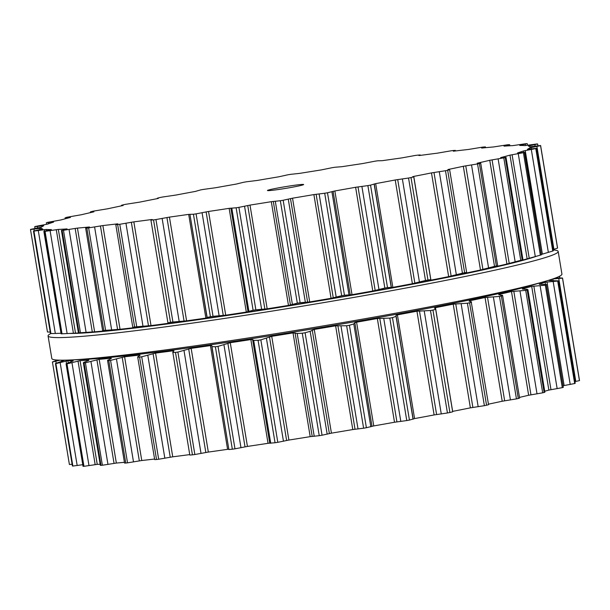 <?xml version="1.0" encoding="UTF-8"?>
<svg xmlns="http://www.w3.org/2000/svg" width="610" height="610" viewBox="0 0 610 610"><rect width="100%" height="100%" fill="white"/><g stroke="black" fill="none" stroke-linecap="round" stroke-linejoin="round"><path stroke-width="0.91" d="M86.811 359.282A244.77 11.529 170.6 0 1 81.961 359.519L69.006 360.037A258.526 12.177 170.6 0 1 51.812 358.52A258.526 12.177 170.6 0 0 69.006 360.037A258.526 12.177 170.6 0 0 74.123 359.786A258.526 12.177 170.6 0 1 69.006 360.037L81.961 359.519A244.77 11.529 170.6 0 0 86.811 359.282A244.77 11.529 170.6 0 0 315.347 328.432A244.77 11.529 170.6 0 0 533.712 284.733A244.77 11.529 170.6 0 1 315.347 328.432A244.77 11.529 170.6 0 1 86.811 359.282M82.472 333.075A244.77 11.529 170.6 0 1 69.456 333.449A244.77 11.529 170.6 0 0 82.472 333.075A244.77 11.529 170.6 0 0 323.163 300.181A244.77 11.529 170.6 0 0 536.64 256.2A244.77 11.529 170.6 0 1 323.163 300.181A244.77 11.529 170.6 0 1 82.472 333.075M70.386 337.193A258.526 12.177 170.6 0 1 48.076 335.927A258.526 12.177 170.6 0 1 50.851 333.556A258.526 12.177 170.6 0 0 48.076 335.927L51.812 358.52L48.076 335.927A258.526 12.177 170.6 0 0 70.386 337.193A258.526 12.177 170.6 0 0 357.452 296.796A258.526 12.177 170.6 0 0 558.188 251.48A258.526 12.177 170.6 0 1 357.452 296.796A258.526 12.177 170.6 0 1 70.386 337.193M553.239 249.97A258.526 12.177 170.6 0 1 558.188 251.48L561.924 274.073A258.526 12.177 170.6 0 1 546.141 281.05A258.526 12.177 170.6 0 1 315.507 327.204A258.526 12.177 170.6 0 1 74.123 359.786A258.526 12.177 170.6 0 0 315.507 327.204A258.526 12.177 170.6 0 0 546.141 281.05A258.526 12.177 170.6 0 0 561.924 274.073L558.188 251.48A258.526 12.177 170.6 0 0 553.239 249.97M409.783 177.784A258.526 12.177 170.6 0 1 408.547 178.021L395.219 179.98A247.751 11.674 170.6 0 1 385.543 181.803A247.751 11.674 170.6 0 1 375.676 183.633L370.537 185.12A258.526 12.177 170.6 0 1 369.21 185.364A258.526 12.177 170.6 0 1 367.876 185.608L355.615 187.278A247.751 11.674 170.6 0 1 345.29 189.123A247.751 11.674 170.6 0 1 334.852 190.96L327.486 192.768A258.526 12.177 170.6 0 1 326.098 193.012A258.526 12.177 170.6 0 1 324.703 193.248L313.891 194.59A247.751 11.674 170.6 0 1 303.223 196.397A247.751 11.674 170.6 0 1 292.533 198.189L283.162 200.255A258.526 12.177 170.6 0 1 281.751 200.492A258.526 12.177 170.6 0 1 280.341 200.72L271.298 201.681A247.751 11.674 170.6 0 1 260.623 203.404A247.751 11.674 170.6 0 1 250.001 205.097L238.906 207.362A258.526 12.177 170.6 0 1 237.526 207.575A258.526 12.177 170.6 0 1 236.139 207.789L229.139 208.345A247.751 11.674 170.6 0 1 218.776 209.931A247.751 11.674 170.6 0 1 208.544 211.464L196.077 213.858A258.526 12.177 170.6 0 1 194.758 214.049A258.526 12.177 170.6 0 1 193.439 214.247L188.696 214.377A247.751 11.674 170.6 0 1 178.966 215.772A247.751 11.674 170.6 0 1 169.427 217.107L155.954 219.554A258.526 12.177 170.6 0 1 154.742 219.722A258.526 12.177 170.6 0 1 153.537 219.89L150.922 220.096L152.218 219.516L151.196 219.592A247.751 11.674 170.6 0 1 142.382 220.759A247.751 11.674 170.6 0 1 133.842 221.857L119.781 224.282A258.526 12.177 170.6 0 1 118.706 224.411A258.526 12.177 170.6 0 1 117.646 224.549L115.793 224.655L117.783 223.832A247.751 11.674 170.6 0 1 110.158 224.732A247.751 11.674 170.6 0 1 102.869 225.555L88.633 227.888A258.526 12.177 170.6 0 1 87.741 227.987A258.526 12.177 170.6 0 1 86.856 228.079L85.659 228.117L89.464 226.973A247.751 11.674 170.6 0 1 83.257 227.576A247.751 11.674 170.6 0 1 77.447 228.102L63.478 230.275A258.526 12.177 170.6 0 1 62.784 230.328A258.526 12.177 170.6 0 1 62.106 230.382L67.1 228.91A247.751 11.674 170.6 0 1 62.51 229.2A247.751 11.674 170.6 0 1 58.339 229.413L45.064 231.358A258.526 12.177 170.6 0 1 44.599 231.365A258.526 12.177 170.6 0 1 44.141 231.381L51.377 229.589A247.751 11.674 170.6 0 1 48.533 229.558A247.751 11.674 170.6 0 1 46.147 229.452L33.962 231.106A258.526 12.177 170.6 0 1 33.733 231.076A258.526 12.177 170.6 0 1 33.512 231.045L42.769 228.994A247.751 11.674 170.6 0 1 41.762 228.643A247.751 11.674 170.6 0 1 41.221 228.216L30.5 229.535A258.526 12.177 170.6 0 1 30.515 229.459A258.526 12.177 170.6 0 1 30.546 229.39L41.533 227.133A247.751 11.674 170.6 0 1 42.395 226.478A247.751 11.674 170.6 0 1 43.722 225.746L34.793 226.684A258.526 12.177 170.6 0 1 35.052 226.569A258.526 12.177 170.6 0 1 35.319 226.462L47.717 224.076A247.751 11.674 170.6 0 1 50.416 223.13A247.751 11.674 170.6 0 1 53.566 222.109L46.695 222.642A258.526 12.177 170.6 0 1 47.199 222.498A258.526 12.177 170.6 0 1 47.702 222.353L61.13 219.905A247.751 11.674 170.6 0 1 65.583 218.693A247.751 11.674 170.6 0 1 70.463 217.427L65.865 217.534A258.526 12.177 170.6 0 1 66.581 217.358A258.526 12.177 170.6 0 1 67.313 217.183L81.351 214.743A247.751 11.674 170.6 0 1 87.436 213.317A247.751 11.674 170.6 0 1 93.894 211.838L90.402 211.906L91.706 211.517A258.526 12.177 170.6 0 1 92.629 211.312A258.526 12.177 170.6 0 1 93.551 211.106L107.787 208.765A247.751 11.674 170.6 0 1 115.305 207.156A247.751 11.674 170.6 0 1 123.151 205.501L121.459 205.303L123.441 204.769A258.526 12.177 170.6 0 1 124.531 204.548A258.526 12.177 170.6 0 1 125.622 204.319L139.621 202.139A247.751 11.674 170.6 0 1 148.344 200.393A247.751 11.674 170.6 0 1 157.342 198.624L158.417 198.357L157.334 198.181L160.095 197.495A258.526 12.177 170.6 0 1 161.322 197.259A258.526 12.177 170.6 0 1 162.557 197.022L175.886 195.063A247.751 11.674 170.6 0 1 185.562 193.24A247.751 11.674 170.6 0 1 195.429 191.41L200.56 189.923A258.526 12.177 170.6 0 1 201.895 189.679A258.526 12.177 170.6 0 1 203.229 189.435L215.49 187.758A247.751 11.674 170.6 0 1 225.807 185.92A247.751 11.674 170.6 0 1 236.245 184.075L243.611 182.276A258.526 12.177 170.6 0 1 245.006 182.032A258.526 12.177 170.6 0 1 246.394 181.788L257.214 180.453A247.751 11.674 170.6 0 1 267.874 178.638A247.751 11.674 170.6 0 1 278.572 176.847L287.943 174.78A258.526 12.177 170.6 0 1 289.346 174.551A258.526 12.177 170.6 0 1 290.756 174.323L299.807 173.354A247.751 11.674 170.6 0 1 310.482 171.639A247.751 11.674 170.6 0 1 321.104 169.946L332.191 167.681A258.526 12.177 170.6 0 1 333.579 167.468A258.526 12.177 170.6 0 1 334.959 167.247L341.958 166.69A247.751 11.674 170.6 0 1 352.321 165.112A247.751 11.674 170.6 0 1 362.561 163.571L375.028 161.185A258.526 12.177 170.6 0 1 376.347 160.987A258.526 12.177 170.6 0 1 377.666 160.796L382.401 160.666A247.751 11.674 170.6 0 1 392.138 159.271A247.751 11.674 170.6 0 1 401.67 157.929L415.143 155.481A258.526 12.177 170.6 0 1 416.355 155.321A258.526 12.177 170.6 0 1 417.568 155.153L420.183 154.948L418.887 155.527L419.901 155.451A247.751 11.674 170.6 0 1 428.716 154.284A247.751 11.674 170.6 0 1 437.256 153.186L451.324 150.761A258.526 12.177 170.6 0 1 452.391 150.624A258.526 12.177 170.6 0 1 453.459 150.495L455.312 150.388L453.321 151.204A247.751 11.674 170.6 0 1 460.946 150.312A247.751 11.674 170.6 0 1 468.236 149.488L482.464 147.147A258.526 12.177 170.6 0 1 483.364 147.056A258.526 12.177 170.6 0 1 484.248 146.964L485.446 146.926L481.641 148.07A247.751 11.674 170.6 0 1 487.847 147.468A247.751 11.674 170.6 0 1 493.658 146.941L507.627 144.768A258.526 12.177 170.6 0 1 508.313 144.715A258.526 12.177 170.6 0 1 508.999 144.661L504.005 146.133A247.751 11.674 170.6 0 1 508.595 145.843A247.751 11.674 170.6 0 1 512.758 145.63L526.041 143.685A258.526 12.177 170.6 0 1 526.506 143.67A258.526 12.177 170.6 0 1 526.964 143.663L519.728 145.454A247.751 11.674 170.6 0 1 522.572 145.477A247.751 11.674 170.6 0 1 524.958 145.592L537.143 143.937A258.526 12.177 170.6 0 1 537.372 143.968A258.526 12.177 170.6 0 1 537.593 143.998L528.336 146.049A247.751 11.674 170.6 0 1 529.343 146.4A247.751 11.674 170.6 0 1 529.884 146.827L540.605 145.508A258.526 12.177 170.6 0 1 540.582 145.576A258.526 12.177 170.6 0 1 540.559 145.653L529.564 147.91A247.751 11.674 170.6 0 1 528.71 148.565A247.751 11.674 170.6 0 1 527.383 149.298L536.312 148.36A258.526 12.177 170.6 0 1 536.053 148.466A258.526 12.177 170.6 0 1 535.786 148.581L523.388 150.967A247.751 11.674 170.6 0 1 520.688 151.913A247.751 11.674 170.6 0 1 517.539 152.927L524.402 152.401A258.526 12.177 170.6 0 1 523.906 152.546A258.526 12.177 170.6 0 1 523.403 152.691L509.975 155.138A247.751 11.674 170.6 0 1 505.522 156.343A247.751 11.674 170.6 0 1 500.642 157.616L505.24 157.51A258.526 12.177 170.6 0 1 504.516 157.685A258.526 12.177 170.6 0 1 503.791 157.86L489.746 160.293A247.751 11.674 170.6 0 1 483.669 161.726A247.751 11.674 170.6 0 1 477.211 163.205L480.703 163.137L479.399 163.526A258.526 12.177 170.6 0 1 478.476 163.732A258.526 12.177 170.6 0 1 477.554 163.93L463.318 166.278A247.751 11.674 170.6 0 1 455.8 167.887A247.751 11.674 170.6 0 1 447.953 169.534L449.646 169.74L447.664 170.274A258.526 12.177 170.6 0 1 446.573 170.495A258.526 12.177 170.6 0 1 445.483 170.724L431.483 172.904A247.751 11.674 170.6 0 1 422.753 174.651A247.751 11.674 170.6 0 1 413.763 176.412L412.688 176.686L413.763 176.862L411.01 177.548A258.526 12.177 170.6 0 1 409.783 177.784M302.064 184.433A18.338 0.862 -9.4 0 0 281.698 187.3A18.338 0.862 -9.4 0 0 267.454 190.518A18.338 0.862 -9.4 0 0 285.693 188.376A18.338 0.862 -9.4 0 0 303.643 184.525A18.338 0.862 -9.4 0 0 302.064 184.433M408.547 178.021L425.505 280.478A258.526 12.177 -9.4 0 0 426.741 280.242A258.526 12.177 -9.4 0 0 427.968 280.005L430.782 279.647L413.763 176.862M425.505 280.478L412.39 283.703A247.751 11.674 -9.4 0 1 402.714 285.526A247.751 11.674 -9.4 0 1 392.848 287.356L387.502 287.577A258.526 12.177 -9.4 0 1 386.168 287.821A258.526 12.177 -9.4 0 1 384.841 288.065L372.786 291A247.751 11.674 -9.4 0 1 362.462 292.846A247.751 11.674 -9.4 0 1 352.023 294.683L344.452 295.225A258.526 12.177 -9.4 0 1 343.056 295.469A258.526 12.177 -9.4 0 1 341.669 295.705L331.062 298.313A247.751 11.674 -9.4 0 1 320.395 300.12A247.751 11.674 -9.4 0 1 309.705 301.912L300.128 302.712A258.526 12.177 -9.4 0 1 298.717 302.949A258.526 12.177 -9.4 0 1 297.306 303.178L288.469 305.404A247.751 11.674 -9.4 0 1 277.794 307.127A247.751 11.674 -9.4 0 1 267.172 308.82L255.872 309.819A258.526 12.177 -9.4 0 1 254.484 310.033A258.526 12.177 -9.4 0 1 253.104 310.246L246.31 312.068A247.751 11.674 -9.4 0 1 235.948 313.654A247.751 11.674 -9.4 0 1 225.715 315.187L213.035 316.315A258.526 12.177 -9.4 0 1 211.716 316.506A258.526 12.177 -9.4 0 1 210.404 316.704L207.004 317.444L189.969 214.575L207.209 317.81L205.867 318.1A247.751 11.674 -9.4 0 1 196.13 319.495A247.751 11.674 -9.4 0 1 186.599 320.829L172.92 322.011A258.526 12.177 -9.4 0 1 171.707 322.179A258.526 12.177 -9.4 0 1 170.495 322.339L167.933 322.858L150.922 220.096M430.729 279.7L429.859 280.257L430.934 280.135A247.751 11.674 -9.4 0 0 439.924 278.373A247.751 11.674 -9.4 0 0 448.655 276.627L462.441 273.173A258.526 12.177 -9.4 0 0 463.539 272.952A258.526 12.177 -9.4 0 0 464.629 272.731L466.642 272.434L449.646 169.74M466.375 272.579L464.462 273.318M465.094 273.074L465.125 273.257A247.751 11.674 -9.4 0 0 472.971 271.61A247.751 11.674 -9.4 0 0 480.489 270.001L494.512 266.387A258.526 12.177 -9.4 0 0 495.442 266.181A258.526 12.177 -9.4 0 0 496.357 265.983L497.043 265.998L496.357 265.983L479.399 163.526M497.043 265.998L494.153 266.913M494.367 266.844L494.382 266.928A247.751 11.674 -9.4 0 0 500.841 265.449A247.751 11.674 -9.4 0 0 506.918 264.016L520.757 260.317A258.526 12.177 -9.4 0 0 521.481 260.142A258.526 12.177 -9.4 0 0 522.198 259.959L521.802 260.157L522.198 259.959L505.24 157.51M521.802 260.157L518.02 261.255M517.806 261.316L517.814 261.339A247.751 11.674 -9.4 0 0 522.694 260.073A247.751 11.674 -9.4 0 0 527.147 258.861L540.361 255.148A258.526 12.177 -9.4 0 0 540.864 255.003A258.526 12.177 -9.4 0 0 541.367 254.858L524.753 152.248M525.225 150.578L542.374 254.134L541.649 254.347M542.374 254.134L552.744 251.038A258.526 12.177 -9.4 0 0 553.011 250.923A258.526 12.177 -9.4 0 0 553.278 250.817L536.404 148.291M553.178 249.604L557.525 248.11A258.526 12.177 -9.4 0 0 557.548 248.034A258.526 12.177 -9.4 0 0 557.563 247.965L540.605 145.508L557.563 247.965M169.367 323.117L168.047 322.904M169.321 323.102L168.368 323.315A247.751 11.674 -9.4 0 1 159.553 324.482A247.751 11.674 -9.4 0 1 151.013 325.58L136.739 326.739A258.526 12.177 -9.4 0 1 135.672 326.868A258.526 12.177 -9.4 0 1 134.604 326.998L132.789 327.326L115.793 224.655M135.489 327.417L133.178 327.372M102.869 225.555L120.04 329.278A247.751 11.674 -9.4 0 0 127.33 328.454A247.751 11.674 -9.4 0 0 134.955 327.555L134.932 327.402M120.04 329.278L105.599 330.346A258.526 12.177 -9.4 0 1 104.706 330.445A258.526 12.177 -9.4 0 1 103.814 330.536C102.373 330.696 102.259 330.757 103.456 330.727C102.259 330.757 102.373 330.696 103.814 330.536L86.856 228.079M106.735 330.628L103.456 330.727M77.447 228.102L94.619 331.825A247.751 11.674 -9.4 0 0 100.429 331.299A247.751 11.674 -9.4 0 0 106.636 330.696L106.62 330.628M94.619 331.825L80.436 332.724A258.526 12.177 -9.4 0 1 79.75 332.785A258.526 12.177 -9.4 0 1 79.064 332.839L79.78 332.846L79.064 332.839L62.106 230.382M83.936 332.641L79.78 332.846M58.339 229.413L75.51 333.136A247.751 11.674 -9.4 0 0 78.919 332.969A247.751 11.674 -9.4 0 0 79.681 332.923A247.751 11.674 -9.4 0 0 84.271 332.633L84.271 332.618M75.51 333.136L62.029 333.807A258.526 12.177 -9.4 0 1 61.557 333.822A258.526 12.177 -9.4 0 1 61.099 333.838L43.851 231.342M38.293 230.603L55.319 333.479L60.718 333.251M55.319 333.479L50.92 333.563A258.526 12.177 -9.4 0 1 50.691 333.533A258.526 12.177 -9.4 0 1 50.47 333.502L33.451 231.015M50.18 332.092L47.458 331.992L30.5 229.535L47.458 331.985M529.678 258.152L523.952 259.761A243.169 11.453 170.6 0 1 305.595 302.934A243.169 11.453 170.6 0 1 83.898 332.694A243.169 11.453 170.6 0 1 83.151 332.732L78.919 332.969M469.075 301.165L469.677 300.776L469.075 301.165L471.21 301.798C472.003 302.019 471.469 302.346 469.601 302.773A258.526 12.177 -9.4 0 1 468.511 303.002A258.526 12.177 -9.4 0 1 467.412 303.223L453.207 304.138A247.751 11.674 -9.4 0 1 444.484 305.885A247.751 11.674 -9.4 0 1 435.487 307.654L434.472 308.103L435.647 309.034L452.666 411.819L449.905 412.505A258.526 12.177 170.6 0 1 448.678 412.741A258.526 12.177 170.6 0 1 447.443 412.978L434.114 414.937A247.751 11.674 170.6 0 1 424.438 416.76A247.751 11.674 170.6 0 1 414.571 418.59L409.44 420.076A258.526 12.177 170.6 0 1 408.105 420.32A258.526 12.177 170.6 0 1 406.771 420.564L394.51 422.242A247.751 11.674 170.6 0 1 384.193 424.08A247.751 11.674 170.6 0 1 373.755 425.925L366.389 427.724A258.526 12.177 170.6 0 1 364.993 427.968A258.526 12.177 170.6 0 1 363.606 428.212L352.786 429.547A247.751 11.674 170.6 0 1 342.126 431.361A247.751 11.674 170.6 0 1 331.428 433.153L322.057 435.22A258.526 12.177 170.6 0 1 320.654 435.449A258.526 12.177 170.6 0 1 319.243 435.677L310.193 436.646A247.751 11.674 170.6 0 1 299.518 438.361A247.751 11.674 170.6 0 1 288.896 440.054L277.809 442.319A258.526 12.177 170.6 0 1 276.421 442.532A258.526 12.177 170.6 0 1 275.041 442.753L268.042 443.31A247.751 11.674 170.6 0 1 257.679 444.888A247.751 11.674 170.6 0 1 247.439 446.428L234.972 448.815A258.526 12.177 170.6 0 1 233.653 449.013A258.526 12.177 170.6 0 1 232.334 449.204L228.872 449.532L211.815 345.649L210.427 345.611L227.599 449.334A247.751 11.674 170.6 0 1 217.862 450.729A247.751 11.674 170.6 0 1 208.33 452.071L194.857 454.519A258.526 12.177 170.6 0 1 193.644 454.679A258.526 12.177 170.6 0 1 192.432 454.846L189.817 455.052L172.805 352.298L173.964 350.872M228.811 449.196L227.599 449.334M189.74 454.603A247.751 11.674 170.6 0 1 181.284 455.716A247.751 11.674 170.6 0 1 172.744 456.814L158.676 459.238A258.526 12.177 170.6 0 1 157.609 459.376A258.526 12.177 170.6 0 1 156.541 459.505L154.688 459.612L137.692 356.949L140.094 355.264L139.507 355.066L139.591 355.584M154.589 459.04A247.751 11.674 170.6 0 1 149.053 459.688A247.751 11.674 170.6 0 1 141.764 460.512L127.536 462.853A258.526 12.177 170.6 0 1 126.636 462.944A258.526 12.177 170.6 0 1 125.751 463.036L124.554 463.074L107.566 360.479L111.241 358.527M124.425 462.319A247.751 11.674 170.6 0 1 122.152 462.532A247.751 11.674 170.6 0 1 116.342 463.059L102.373 465.232A258.526 12.177 170.6 0 1 101.687 465.285A258.526 12.177 170.6 0 1 101.001 465.338L100.33 465.323L83.356 362.79L84.043 362.881A258.526 12.177 -9.4 0 0 84.721 362.828A258.526 12.177 -9.4 0 0 85.415 362.775L102.373 465.232M100.147 464.225A247.751 11.674 170.6 0 1 97.242 464.37L83.959 466.314A258.526 12.177 170.6 0 1 83.494 466.33A258.526 12.177 170.6 0 1 83.036 466.337L66.078 363.88A258.526 12.177 -9.4 0 0 66.536 363.873A258.526 12.177 -9.4 0 0 67.001 363.857L83.959 466.314M82.487 464.736L72.857 466.063A258.526 12.177 170.6 0 1 72.628 466.032A258.526 12.177 170.6 0 1 72.407 466.002L55.449 363.545A258.526 12.177 -9.4 0 0 55.67 363.583A258.526 12.177 -9.4 0 0 55.899 363.606L72.857 466.063M72.064 464.279L69.395 464.492L52.437 362.035L69.395 464.492M552.744 278.968L562.496 278.152A258.526 12.177 -9.4 0 0 562.519 278.084A258.526 12.177 -9.4 0 0 562.542 278.015L579.5 380.465A258.526 12.177 170.6 0 1 579.485 380.541A258.526 12.177 170.6 0 1 579.454 380.609L575.024 381.601M539.286 284.29L539.957 284.336L539.263 284.168A247.751 11.674 -9.4 0 0 542.412 283.147A247.751 11.674 -9.4 0 0 545.111 282.201L557.715 281.08A258.526 12.177 -9.4 0 0 557.99 280.974A258.526 12.177 -9.4 0 0 558.249 280.859L575.207 383.316A258.526 12.177 170.6 0 1 574.948 383.431A258.526 12.177 170.6 0 1 574.681 383.537L563.388 385.673M522.404 289.079L522.366 288.85A247.751 11.674 -9.4 0 0 527.246 287.584A247.751 11.674 -9.4 0 0 531.699 286.372L545.34 285.198A258.526 12.177 -9.4 0 0 545.843 285.045A258.526 12.177 -9.4 0 0 546.339 284.9L563.304 387.358A258.526 12.177 170.6 0 1 562.801 387.502A258.526 12.177 170.6 0 1 562.298 387.647L548.87 390.095A247.751 11.674 170.6 0 1 544.722 391.224M498.995 294.798L498.934 294.439A247.751 11.674 -9.4 0 0 505.393 292.96A247.751 11.674 -9.4 0 0 511.477 291.527L525.728 290.368A258.526 12.177 -9.4 0 0 526.453 290.185A258.526 12.177 -9.4 0 0 527.177 290.009L527.909 289.659L544.89 392.207L544.135 392.466A258.526 12.177 170.6 0 1 543.418 392.642A258.526 12.177 170.6 0 1 542.687 392.817L528.649 395.257A247.751 11.674 170.6 0 1 522.564 396.683A247.751 11.674 170.6 0 1 519.484 397.4M498.759 294.767L502.609 295.484L519.598 398.094L518.294 398.483A258.526 12.177 170.6 0 1 517.371 398.688A258.526 12.177 170.6 0 1 516.449 398.894L502.213 401.235A247.751 11.674 170.6 0 1 494.695 402.844A247.751 11.674 170.6 0 1 488.45 404.163M471.21 301.798L488.541 404.697L486.559 405.231A258.526 12.177 170.6 0 1 485.468 405.452A258.526 12.177 170.6 0 1 484.378 405.68L470.379 407.861A247.751 11.674 170.6 0 1 461.656 409.607A247.751 11.674 170.6 0 1 452.658 411.376L452.589 411.384M211.838 346.655L215.376 346.747A258.526 12.177 -9.4 0 0 216.695 346.556A258.526 12.177 -9.4 0 0 218.006 346.366L230.267 342.706A247.751 11.674 -9.4 0 0 240.508 341.165A247.751 11.674 -9.4 0 0 250.87 339.579L252.609 339.556L253.699 340.372L258.076 340.296A258.526 12.177 -9.4 0 0 259.463 340.083A258.526 12.177 -9.4 0 0 260.844 339.861L271.724 336.331A247.751 11.674 -9.4 0 0 282.354 334.638A247.751 11.674 -9.4 0 0 293.021 332.923L297.192 333.464L302.278 333.228A258.526 12.177 -9.4 0 0 303.688 332.991A258.526 12.177 -9.4 0 0 305.099 332.763L310.154 331.329L314.257 329.43A247.751 11.674 -9.4 0 0 324.955 327.631A247.751 11.674 -9.4 0 0 335.614 325.824L346.64 325.755A258.526 12.177 -9.4 0 0 348.035 325.511A258.526 12.177 -9.4 0 0 349.423 325.275L353.792 323.91L354.845 322.743L356.583 322.202A247.751 11.674 -9.4 0 0 367.022 320.357A247.751 11.674 -9.4 0 0 377.338 318.519L389.813 318.107A258.526 12.177 -9.4 0 0 391.147 317.863A258.526 12.177 -9.4 0 0 392.474 317.627L396.027 316.369L396.004 315.37L397.407 314.867A247.751 11.674 -9.4 0 0 407.267 313.037A247.751 11.674 -9.4 0 0 416.943 311.214L430.485 310.52A258.526 12.177 -9.4 0 0 431.712 310.284A258.526 12.177 -9.4 0 0 432.947 310.048L449.905 412.505M435.563 308.919C435.982 309.209 435.113 309.583 432.947 310.048M469.776 301.37L469.677 300.776A247.751 11.674 -9.4 0 0 477.523 299.121A247.751 11.674 -9.4 0 0 485.041 297.512L502.213 401.235M501.877 295.209C503.021 295.37 502.838 295.644 501.336 296.025A258.526 12.177 -9.4 0 1 500.413 296.231A258.526 12.177 -9.4 0 1 499.491 296.437L485.041 297.512M522.633 289.102L526.636 289.369C528.1 289.468 528.275 289.681 527.177 290.009L544.135 392.466M539.957 284.336L544.738 284.451C546.476 284.481 547.01 284.634 546.339 284.9L563.304 387.358M549.084 280.554L558.249 280.859L575.207 383.316M172.882 352.115C172.477 352.542 173.347 352.633 175.474 352.389A258.526 12.177 -9.4 0 0 176.679 352.229A258.526 12.177 -9.4 0 0 177.891 352.062L191.159 348.348A247.751 11.674 -9.4 0 0 200.69 347.006A247.751 11.674 -9.4 0 0 210.427 345.611M549.114 280.577L549.107 280.531A247.751 11.674 -9.4 0 0 550.433 279.799A247.751 11.674 -9.4 0 0 550.639 279.662M555.397 278.023L562.542 278.015L579.5 380.465M173.934 350.948L172.927 350.826L173.095 351.878M138.012 356.591C137.242 357.071 137.761 357.224 139.583 357.048A258.526 12.177 -9.4 0 0 140.643 356.919A258.526 12.177 -9.4 0 0 141.711 356.789L155.573 353.091A247.751 11.674 -9.4 0 0 164.113 351.993A247.751 11.674 -9.4 0 0 172.927 350.826M559.149 276.444A258.526 12.177 -9.4 0 1 559.309 276.467A258.526 12.177 -9.4 0 1 559.53 276.498L558.714 276.65M140.094 355.264L139.507 355.066A247.751 11.674 -9.4 0 1 131.882 355.965A247.751 11.674 -9.4 0 1 124.593 356.789L110.57 360.396L127.536 462.853M108.29 359.938C107.177 360.464 107.337 360.678 108.793 360.579A258.526 12.177 -9.4 0 0 109.678 360.487A258.526 12.177 -9.4 0 0 110.57 360.396M111.34 358.474L111.188 358.207A247.751 11.674 -9.4 0 1 104.981 358.81A247.751 11.674 -9.4 0 1 99.171 359.336L85.415 362.775M101.001 465.338L84.043 362.881C82.998 362.904 83.189 362.63 84.622 362.058L88.862 360.342M88.541 360.487L88.824 360.144A247.751 11.674 -9.4 0 1 84.233 360.434A247.751 11.674 -9.4 0 1 80.07 360.647L67.001 363.857M83.036 466.337L66.078 363.88L73.116 360.929M73.2 360.853L73.101 360.823A247.751 11.674 -9.4 0 1 70.257 360.792A247.751 11.674 -9.4 0 1 67.87 360.685L55.899 363.606M72.407 466.002L55.449 363.545L64.5 360.258A247.751 11.674 -9.4 0 1 64.302 360.174M59.978 360.174L52.437 362.035A258.526 12.177 -9.4 0 1 52.452 361.966A258.526 12.177 -9.4 0 1 52.475 361.89L57.805 360.098M489.189 295.72A243.169 11.453 170.6 0 1 127.642 355.569M411.01 177.548L427.968 280.005M402.379 179.004L419.405 281.881M397.712 179.584L414.853 283.139M395.219 179.98L412.39 283.703M413.763 176.412L430.934 280.135M375.676 183.633L392.848 287.356M431.483 172.904L448.655 276.627M374.25 183.968L391.391 287.523M433.992 172.485L451.141 276.04M374.159 184.281L391.185 287.15M439.291 171.761L456.326 274.637M370.537 185.12L387.502 287.577M445.483 170.724L462.441 273.173M367.876 185.608L384.841 288.065M447.664 170.274L464.629 272.731M361.913 186.507L378.947 289.376M358.017 186.919L375.165 290.474M355.615 187.278L372.786 291M334.852 190.96L352.023 294.683M463.318 166.278L480.489 270.001M333.09 191.342L350.231 294.897M465.765 165.844L482.914 269.399M331.924 191.83L348.958 294.699M471.538 164.997L488.564 267.874M327.486 192.768L344.452 295.225M477.554 163.93L494.512 266.387M324.703 193.248L341.669 295.705M319.129 194.041L336.163 296.91M316.125 194.277L333.266 297.832M313.891 194.59L331.062 298.313M292.533 198.189L309.705 301.912M489.746 160.293L506.918 264.016M290.482 198.601L307.623 302.156M492.064 159.866L509.205 263.421M288.286 199.241L305.32 302.118M498.126 158.92L515.153 261.789M283.162 200.255L300.128 302.712M503.791 157.86L520.757 260.317M280.341 200.72L297.306 303.178M275.323 201.376L292.358 304.245M273.303 201.43L290.444 304.985M271.298 201.681L288.469 305.404M250.001 205.097L267.172 308.82M509.975 155.138L527.147 258.861M247.729 205.524L264.87 309.079M512.087 154.726L529.228 258.282M244.564 206.302L261.591 309.178M518.256 153.712L535.29 256.581M238.906 207.362L255.872 309.819M523.403 152.691L540.361 255.148M236.139 207.789L253.104 310.246M524.402 152.401L541.367 254.858M231.831 208.285L248.865 311.161M230.854 208.155L247.995 311.71M229.139 208.345L246.31 312.068M208.544 211.464L225.715 315.187M523.388 150.967L523.601 152.279M206.119 211.899L223.268 315.454M202.085 212.791L219.112 315.667M531.318 149.526L548.352 252.395M196.077 213.858L213.035 316.315M535.786 148.581L552.744 251.038M193.439 214.247L210.404 316.704M536.312 148.36L553.278 250.817M188.696 214.377L205.867 318.1M169.427 217.107L186.599 320.829M529.564 147.91L529.755 149.053M166.926 217.534L184.075 321.089M531.081 147.559L531.295 148.84M162.146 218.517L179.172 321.386M536.914 146.499L553.941 249.368M155.954 219.554L172.92 322.011M540.559 145.653L557.525 248.11M153.537 219.89L170.495 322.339M133.842 221.857L151.013 325.58M131.341 222.261L148.482 325.816M529.48 145.752L529.617 146.56M125.95 223.29L142.976 326.167M534.871 144.715L535.107 146.133M119.781 224.282L136.739 326.739M117.646 224.549L134.604 326.998M100.436 225.929L117.577 329.484M94.603 226.989L111.638 329.858M525.256 144.234L525.469 145.554M88.633 227.888L105.599 330.346M75.16 228.422L92.301 331.985M69.067 229.482L86.094 332.351M508.351 145.066L508.481 145.851M63.478 230.275L80.436 332.724M56.272 229.68L73.413 333.243M50.104 230.702L67.13 333.571M484.675 147.193L484.775 147.765M45.064 231.358L62.029 333.807M44.141 231.381L61.099 333.838M46.147 229.452L46.352 230.702M44.355 229.657L44.591 231.091M454.953 150.54L455.037 151.005M33.962 231.106L50.92 333.563M33.512 231.045L50.47 333.502M41.221 228.216L41.404 229.329M39.764 228.353L39.97 229.612M33.992 229.2L34.252 230.748M420.084 155.009L420.153 155.413M42.639 225.814L42.715 226.279M37.34 226.531L37.576 227.927M48.228 222.68L48.419 223.817M66.33 217.755L66.444 218.464M91.088 211.914L91.18 212.455M121.756 205.334L121.832 205.776M157.403 198.212L157.471 198.601M430.485 310.52L447.443 412.978M424.247 311.092L441.274 413.961M419.466 310.986L436.608 414.541M416.943 311.214L434.114 414.937M435.487 307.654L452.658 411.376M397.407 314.867L414.571 418.59M453.207 304.138L470.379 407.861M396.004 315.37L413.145 418.925M455.746 303.887L472.887 407.442M396.027 316.369L413.054 419.238M461.16 303.849L478.187 406.725M392.474 317.627L409.44 420.076M467.412 303.223L484.378 405.68M389.813 318.107L406.771 420.564M469.601 302.773L486.559 405.231M383.781 318.595L400.816 421.464M379.771 318.321L396.919 421.876M377.338 318.519L394.51 422.242M356.583 322.202L373.755 425.925M354.845 322.743L371.986 426.298M487.52 297.245L504.661 400.808M353.792 323.91L370.827 426.786M493.399 297.085L510.433 399.962M349.423 325.275L366.389 427.724M499.491 296.437L516.449 398.894M346.64 325.755L363.606 428.212M501.336 296.025L518.294 398.483M340.998 326.129L358.032 428.998M337.879 325.679L355.02 429.234M335.614 325.824L352.786 429.547M314.257 329.43L331.428 433.153M511.477 291.527L528.649 395.257M312.236 330.002L329.377 433.558M513.818 291.267L530.959 394.822M310.154 331.329L327.181 434.198M519.995 291.008L537.021 393.877M305.099 332.763L322.057 435.22M525.728 290.368L542.687 392.817M302.278 333.228L319.243 435.677M297.192 333.464L314.226 436.333M295.057 332.831L312.198 436.386M293.021 332.923L310.193 436.646M271.724 336.331L288.896 440.054M531.699 286.372L548.87 390.095M269.483 336.926L286.624 440.481M533.841 286.128L550.982 389.683M266.433 338.39L283.459 441.259M540.125 285.793L557.159 388.669M260.844 339.861L277.809 442.319M545.34 285.198L562.298 387.647M258.076 340.296L275.041 442.753M253.699 340.372L270.733 443.249M252.609 339.556L269.75 443.112M250.87 339.579L268.042 443.31M230.267 342.706L247.439 446.428M545.111 282.201L545.485 284.473M227.873 343.3L245.022 446.855M546.979 281.98L564.12 385.535M223.954 344.879L240.981 447.748M553.186 281.614L570.22 384.483M218.006 346.366L234.972 448.815M557.715 281.08L574.681 383.537M215.376 346.747L232.334 449.204M211.845 346.693L228.872 449.524M191.159 348.348L208.33 452.071M551.341 279.433L551.539 280.623M188.681 348.935L205.829 452.49M552.835 278.961L553.11 280.608M184.006 350.597L201.041 453.474M558.783 278.587L575.809 381.456M177.891 352.062L194.857 454.519M562.496 278.152L579.454 380.609M175.474 352.389L192.432 454.846M155.573 353.091L172.744 456.814M153.095 353.663L170.236 457.218M147.818 355.378L164.845 458.255M556.846 277.458L556.93 277.985M141.711 356.789L158.676 459.238M139.583 357.048L156.541 459.505M124.593 356.789L141.764 460.512M122.191 357.33L139.332 460.886M116.472 359.069L133.506 461.945M108.793 360.579L125.751 463.036M99.171 359.336L116.342 463.059M96.914 359.831L114.055 463.387M90.936 361.57L107.962 464.439M80.07 360.647L97.242 464.37M78.027 361.089L95.168 464.645M71.972 362.782L88.999 465.659M67.87 360.685L68.206 362.721M66.109 361.067L66.49 363.369M60.161 362.691L77.188 465.567M63.066 360.19L63.166 360.762M61.587 360.197L61.755 361.219M55.861 361.288L56.158 363.095M533.712 284.733L546.141 281.05L533.712 284.733M497.684 265.746L480.703 163.137M522.968 259.791L505.987 157.25M537.936 145.721L537.654 144.021M527.513 145.264L527.254 143.701M102.64 330.704L85.659 228.117M509.853 145.775L509.67 144.677M78.408 332.9L61.427 230.367M485.575 147.681L485.446 146.926M455.411 150.96L455.312 150.388M420.259 155.398L420.183 154.948M34.976 228.399L34.701 226.745M46.612 224.327L46.352 222.795M65.278 218.776L65.11 217.793M90.516 212.6L90.402 211.906M121.55 205.837L121.459 205.303M157.41 198.616L157.334 198.181M559.82 277.908L559.591 276.521"/></g></svg>
